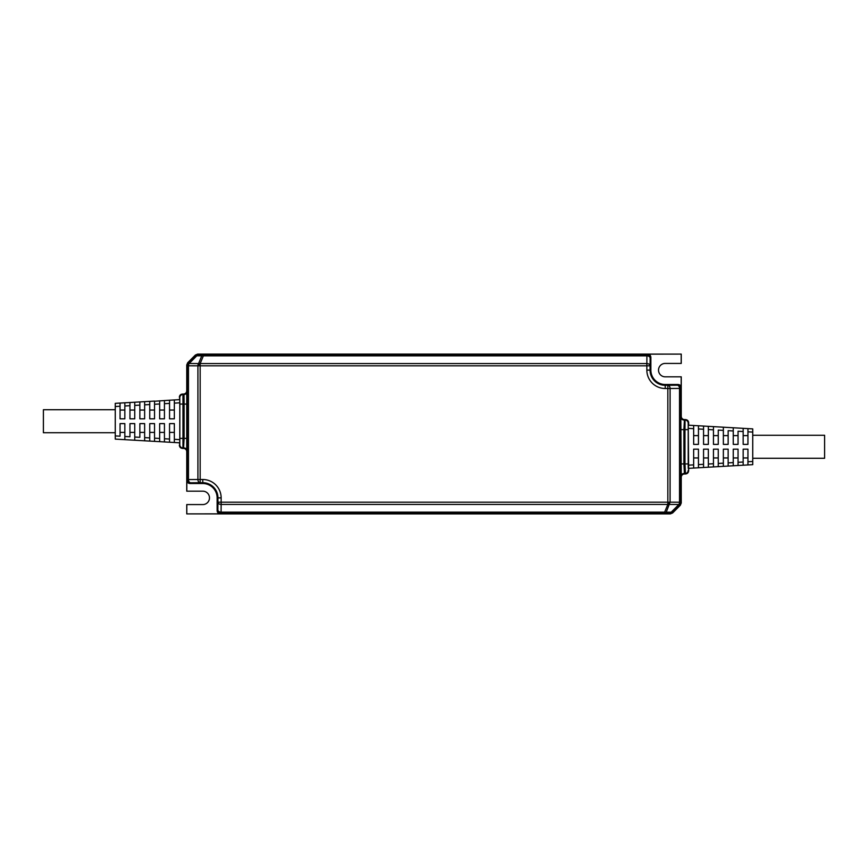 <?xml version="1.0" encoding="UTF-8"?>
<svg xmlns="http://www.w3.org/2000/svg" width="868" height="868" viewBox="0 0 868 868"><rect width="100%" height="100%" fill="white"/><g stroke="black" fill="none" stroke-linecap="round" stroke-linejoin="round"><path stroke-width="1.3" d="M681.25 416.401L680.816 416.835A3.19 3.19 -135 0 0 684.006 420.036L685.026 420.036L684.96 429.617L683.897 429.617L684.44 419.591C682.508 419.407 681.445 418.343 681.25 416.401L681.25 376.831L665.235 376.831A6.705 6.705 0 0 1 658.519 370.126A6.705 6.705 0 0 1 665.235 363.421L681.25 363.421L681.25 354.101L197.654 354.101L198.403 354.849A3.19 2.257 90.5 0 0 196.808 355.793A3.19 0.901 -135.2 0 0 196.146 355.793A3.19 3.19 -45 0 1 198.403 354.849L203.362 354.893L203.362 355.847A3.19 2.159 -157.7 0 0 201.767 355.837A3.19 2.257 -89.5 0 1 203.362 354.893L646.92 354.893A3.19 3.19 45 0 1 650.121 358.093L650.045 370.126A15.179 15.179 0 0 0 665.235 385.305L667.839 385.305A3.19 2.257 89.5 0 1 670.096 388.495L670.085 502.192L667.839 502.192L667.839 388.495L665.235 388.495A18.369 18.369 0 0 1 646.855 370.126L646.855 363.551A3.19 2.246 0.5 0 1 650.045 365.808L200.161 365.808L200.161 479.505L202.765 479.505A18.369 18.369 0 0 1 221.145 497.874L221.145 504.449A3.19 2.246 -179.5 0 1 217.955 502.192L667.839 502.192L667.817 504.438L221.145 504.438M179.351 399.66L179.784 397.674A3.19 3.19 -45 0 1 182.974 394.484L182.974 447.964A3.19 3.19 -135 0 1 179.784 444.774L179.839 438.383L184.103 438.383L183.56 448.409C185.492 448.593 186.555 449.657 186.75 451.599L186.75 491.169L202.765 491.169A6.705 6.705 0 0 1 209.481 497.874A6.705 6.705 0 0 1 202.765 504.579L186.75 504.579L186.75 513.899L220.331 513.845L221.08 513.107L669.597 513.151A3.19 2.257 -89.5 0 0 671.192 512.207L666.233 512.163L670.085 502.192L667.817 504.438L664.638 512.153A3.19 2.159 22.3 0 0 666.233 512.163A3.19 2.257 90.5 0 1 664.638 513.107L664.638 512.153L221.08 512.153L221.08 513.107A3.19 3.19 -135 0 1 217.879 509.907A3.19 2.246 0.5 0 0 221.08 512.153L221.134 504.449M670.085 502.192L679.535 502.214L679.535 388.419L681.196 387.692L681.196 376.831M186.75 513.899L670.346 513.899L672.613 512.966L680.317 505.252L681.25 502.995L681.25 477.15C681.445 475.208 682.508 474.145 684.44 473.961L683.897 463.935L684.96 463.935L685.46 473.961L684.44 473.961M680.816 416.835L681.25 477.15M179.351 397.24C179.535 395.298 180.598 394.235 182.54 394.039L183.994 394.484L184.103 404.065L179.839 404.065L179.839 438.383M197.654 354.101L195.387 355.034L187.683 362.748L186.75 365.005L186.75 390.85C186.555 392.792 185.492 393.855 183.56 394.039M684.44 419.591L685.46 419.591L685.026 420.036A3.19 3.19 44.9 0 1 688.215 423.226L688.649 422.792C688.465 420.85 687.402 419.786 685.46 419.591M688.649 422.792L688.649 425.201M179.784 402.817L179.752 399.627L174.349 399.942L174.349 403.132L179.784 402.817L179.784 439.631L174.349 439.316L174.349 442.506L169.553 442.235L169.553 439.045L164.443 438.752L164.443 423.617L159.658 423.617L159.658 438.47L154.547 438.177L154.547 423.617L149.752 423.617L149.752 441.096L149.752 437.906L144.641 437.613L144.641 423.617L139.857 423.617L139.857 432.394L144.641 432.394M179.752 442.821L174.349 442.506L179.752 442.821L179.784 439.631M179.784 444.774L179.351 442.799M186.75 451.599L186.75 390.85M221.145 497.874L217.955 497.874L217.879 509.907L217.141 510.655L217.141 497.874A14.376 14.376 0 0 0 202.765 483.509L189.994 483.509L190.721 482.782L200.161 482.695A3.19 2.257 -90.5 0 1 197.904 479.505L187.531 479.581L187.531 365.786A3.19 3.19 -45 0 1 188.464 363.529A3.19 1.855 45.5 0 0 188.464 365.786L188.464 479.581A3.19 2.257 89.5 0 0 190.721 482.782A3.19 3.19 -135 0 1 187.531 479.581L186.804 480.308L186.804 491.169M195.387 355.034L196.146 355.793L188.508 363.486A3.19 0.901 44.8 0 1 189.17 363.486A3.19 2.257 90.5 0 0 188.508 365.743A3.19 1.855 -134.5 0 1 188.508 363.486L187.683 362.748M681.25 354.101L647.669 354.155L646.92 355.847L203.362 355.847L200.183 363.573L197.915 365.808L200.161 365.808L200.183 363.562L646.855 363.562M646.866 363.551L646.91 355.847A3.19 2.246 -179.5 0 1 650.121 358.093L650.859 357.345L650.859 370.126A14.376 14.376 0 0 0 665.235 384.491L678.006 384.491L677.279 385.218L667.839 385.305L667.839 388.495L679.535 388.419A3.19 2.257 -90.5 0 0 677.279 385.218A3.19 3.19 45 0 1 680.469 388.419L680.469 502.214A3.19 3.19 135 0 1 679.535 504.471A3.19 1.855 -134.5 0 0 679.535 502.214L681.25 502.995M681.196 387.692C681.055 385.707 679.991 384.643 678.006 384.491M681.206 354.155L681.196 363.421M650.859 357.345C650.707 355.37 649.644 354.307 647.669 354.155M670.346 513.899L669.597 513.151A3.19 3.19 135 0 0 671.854 512.207A3.19 0.901 44.8 0 1 671.192 512.207L678.83 504.514A3.19 2.257 -89.5 0 0 679.492 502.257A3.19 1.855 45.5 0 1 679.492 504.514A3.19 0.901 -135.2 0 1 678.83 504.514L669.412 504.427A3.19 2.159 -157.7 0 1 667.817 504.427M685.46 473.961C687.402 473.765 688.465 472.702 688.649 470.76L688.649 468.34M183.56 448.409L182.54 448.409L182.974 447.964L183.994 447.964A3.19 3.19 45 0 1 187.184 451.165M179.351 445.208C179.535 447.15 180.598 448.214 182.54 448.409M688.215 465.183L688.248 468.373L693.651 468.058L693.651 464.868L688.215 465.183L688.215 428.369L693.651 428.684L693.651 444.383L698.447 444.383L698.447 428.955L703.557 429.248L703.557 444.383L708.342 444.383L708.342 429.53L713.453 429.823L713.453 444.383L718.248 444.383L718.248 430.094L723.359 430.387L723.359 444.383L728.144 444.383L728.144 430.669L733.254 430.962L733.254 444.383L738.05 444.383L738.05 431.233L743.16 431.526L743.16 444.383L747.945 444.383L747.945 431.808L752.74 432.08L752.74 428.89L747.945 428.618L747.945 431.808M693.651 428.684L693.651 425.494L688.248 425.179L688.215 428.369M115.26 403.338L115.26 406.528L120.055 406.257L120.055 403.067L115.26 403.338L115.26 439.11L124.84 439.664L124.84 436.474L124.84 439.664L134.746 440.228L134.746 437.038L134.746 440.228L144.641 440.803L144.641 437.613L144.641 440.803L154.547 441.367L154.547 438.177L154.547 441.367L159.658 441.66L159.658 438.47L159.658 441.66L164.443 441.942L164.443 438.752L164.443 441.942L169.553 442.235L169.553 432.394L174.349 432.394M149.752 423.617L149.752 437.906M174.349 439.316L174.349 423.617L169.553 423.617L169.553 432.394M164.443 432.394L159.658 432.394M174.349 403.132L174.349 418.832L169.553 418.832L169.553 400.213L154.547 401.233M154.547 432.394L149.752 432.394M154.547 404.271L154.547 401.081L149.752 401.352L149.752 404.542L149.752 401.352L139.857 401.927L139.857 405.117L139.857 401.927L129.95 402.492L129.95 405.681L129.95 402.492L120.055 403.067L120.055 418.832L124.84 418.832L124.84 405.974L129.95 405.681L129.95 418.832L134.746 418.832L134.746 405.41L139.857 405.117L139.857 418.832L144.641 418.832L144.641 404.835L149.752 404.542L149.752 418.832L154.547 418.832L154.547 404.271L159.658 403.978L159.658 418.832L164.443 418.832L164.443 400.517M139.857 423.617L139.857 437.331L134.746 437.038L134.746 423.617L129.95 423.617L129.95 436.767L124.84 436.474L124.84 423.617L120.055 423.617L120.055 436.192L115.26 435.92L115.26 439.11M169.553 423.617L169.553 439.045M124.84 432.394L120.055 432.394L120.055 423.617M134.746 432.394L129.95 432.394L129.95 423.617M186.804 480.308C186.946 482.293 188.009 483.357 189.994 483.509M186.794 513.845L186.804 504.579M217.141 510.655C217.293 512.63 218.356 513.693 220.331 513.845M688.248 468.373L698.447 467.787L698.447 464.597L698.447 467.787L708.342 467.212L708.342 464.022L708.342 467.212L718.248 466.648L718.248 463.458L718.248 466.648L728.144 466.073L728.144 462.883L728.144 466.073L738.05 465.508L738.05 462.319L738.05 465.508L747.945 464.933L747.945 461.743L747.945 464.933L752.74 464.662L752.74 461.472L747.945 461.743L747.945 449.168L743.16 449.168L743.16 462.026L738.05 462.319L738.05 449.168L733.254 449.168L733.254 462.59L728.144 462.883L728.144 449.168L723.359 449.168L723.359 463.165L718.248 463.458L718.248 449.168L713.453 449.168L713.453 463.729L708.342 464.022L708.342 449.168L703.557 449.168L703.557 464.304L698.447 464.597L698.447 449.168L693.651 449.168L693.651 464.868M752.74 464.662L752.74 428.89M688.248 425.179L698.447 425.765L698.447 428.955M747.945 444.383L747.945 428.618L743.16 428.336L743.16 431.526L743.16 428.336L733.254 427.772L733.254 430.962L733.254 427.772L723.359 427.197L723.359 430.387L723.359 427.197L713.453 426.633L713.453 429.823L713.453 426.633L703.557 426.058L703.557 429.248L703.557 426.058L698.447 425.765L698.447 435.606L693.651 435.606M698.447 444.383L698.447 435.606M708.342 426.34L708.342 429.53L708.342 426.34M718.248 444.383L718.248 430.094M728.144 444.383L728.144 430.669M738.05 444.383L738.05 431.233M752.74 458.271L824.6 458.271L824.6 435.28L752.74 435.28M747.945 457.946L743.16 457.946M743.16 462.026L743.16 465.215M698.447 457.946L693.651 457.946M703.557 464.304L703.557 467.483M708.342 457.946L703.557 457.946M713.453 463.729L713.453 466.767M718.248 457.946L713.453 457.946M723.359 463.165L723.359 466.355M728.144 457.946L723.359 457.946M733.254 462.59L733.254 465.78M738.05 457.946L733.254 457.946M743.16 435.606L747.945 435.606M733.254 435.606L738.05 435.606M723.359 435.606L728.144 435.606M713.453 435.606L718.248 435.606M703.557 435.606L708.342 435.606M164.443 403.696L169.553 403.403L169.553 400.213L179.752 399.627M115.26 409.729L43.4 409.729L43.4 432.72L115.26 432.72M120.055 410.054L124.84 410.054M124.84 405.974L124.84 402.785M169.553 410.054L174.349 410.054M159.658 410.054L164.443 410.054M159.658 403.978L159.658 400.788L159.658 403.978M149.752 410.054L154.547 410.054M144.641 404.835L144.641 401.645M139.857 410.054L144.641 410.054M134.746 405.41L134.746 402.22M129.95 410.054L134.746 410.054M120.055 432.394L120.055 436.192M129.95 432.394L129.95 436.767M139.857 432.394L139.857 437.331M179.784 397.674L179.839 404.065M187.184 391.284A3.19 3.19 135 0 1 183.994 394.484L182.54 394.039M186.75 365.005L187.531 365.786L197.915 365.808A3.19 2.257 -89.5 0 1 198.588 363.573A3.19 2.159 22.3 0 1 200.183 363.573M189.17 363.486L196.808 355.793L201.767 355.837L198.588 363.573L189.17 363.486M646.855 370.126L650.859 370.126M665.235 384.491L665.235 388.495M217.141 497.874L217.955 497.874A15.179 15.179 0 0 0 202.765 482.695L200.161 482.695L200.161 479.505L197.915 479.505L197.915 365.808M202.765 483.509L202.765 479.505M672.613 512.966L671.854 512.207L679.492 504.514L680.317 505.252M688.649 470.76L688.215 423.226M688.215 470.326A3.19 3.19 135 0 1 685.026 473.516L684.006 473.516A3.19 3.19 -45 0 0 680.816 476.716M680.707 463.935L683.897 463.935L683.897 429.617L680.707 429.617M688.161 429.617L684.96 429.617L684.96 463.935L688.161 463.935M187.293 404.065L184.103 404.065L184.103 438.383L187.293 438.383"/></g></svg>
